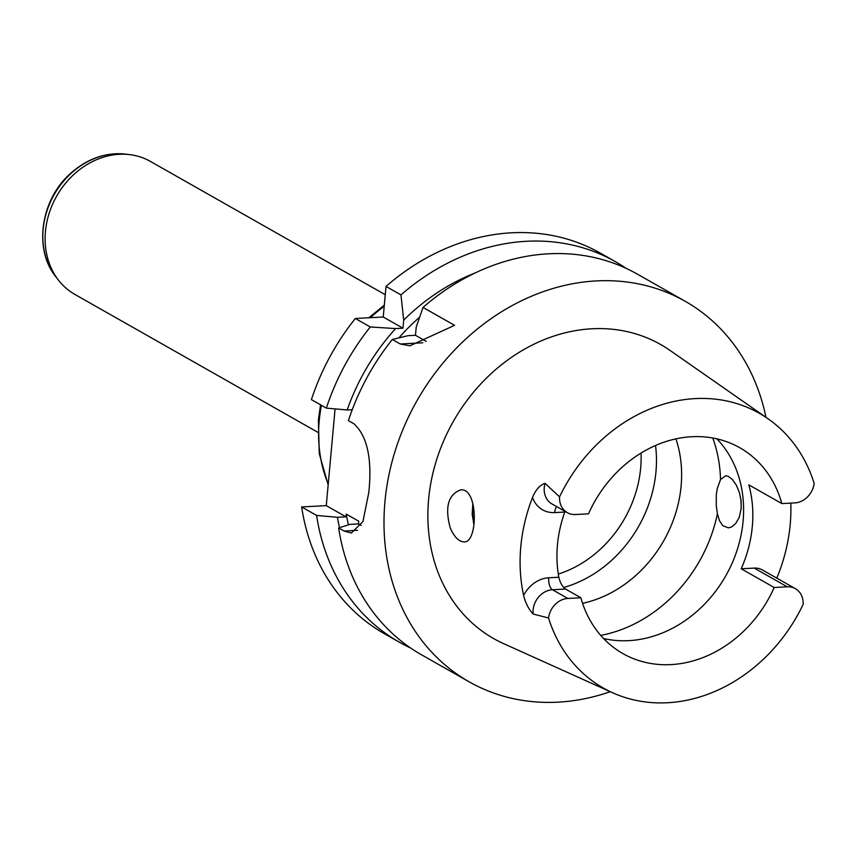 <?xml version="1.0" encoding="UTF-8"?>
<svg xmlns="http://www.w3.org/2000/svg" width="857" height="857" viewBox="0 0 857 857"><rect width="100%" height="100%" fill="white"/><g stroke="black" fill="none" stroke-linecap="round" stroke-linejoin="round"><path stroke-width="1.29" d="M600.725 635.401A139.327 117.248 119.6 0 0 717.405 513.804L719.516 520.799L722.772 525.662L728.332 527.858L731.417 527.044L735.735 523.498L739.173 517.467L741.176 508.672L741.134 501.131L739.462 492.721L736.377 485.223L732.403 479.513L728.257 476.342L725.568 475.796L720.523 479.577A139.327 117.248 119.6 0 0 712.756 438.002M740.898 499.17L741.219 508.19M717.405 513.804L716.27 505.544L716.291 494.789L717.213 488.715L720.523 479.577M472.893 503.53L472.164 514.264L473.964 524.741M450.246 527.987C444.687 507.183 448.168 494.478 460.712 489.85L461.205 489.84C478.195 488.436 478.077 542.792 464.151 541.881C458.923 541.72 454.285 537.093 450.246 527.987M565.031 511.361L564.763 512.058A118.362 99.605 119.6 0 0 558.828 577.243C560.189 582.878 562.417 586.809 565.513 589.048L552.465 589.745A20.022 16.851 119.6 0 0 533.15 614.03C528.576 609.059 525.405 602.857 523.627 595.433A160.098 134.731 -60.4 0 1 532.54 497.446C535.7 489.776 539.867 485.083 545.041 483.359A20.022 16.851 119.6 0 0 551.972 503.959L567.323 512.668A20.022 16.851 119.6 0 0 575.454 514.532L588.502 513.836A118.362 99.605 119.6 0 1 739.773 447.729A118.362 99.605 119.6 0 1 781.83 503.573L748.836 484.858A118.362 99.605 119.6 0 1 741.198 568.78L774.192 587.506L787.24 586.809L754.246 568.095L741.198 568.78M716.891 438.848A118.362 99.605 -60.4 0 1 743.094 521.185A118.362 99.605 -60.4 0 1 603.574 638.529M565.513 589.048L580.864 597.768A118.362 99.605 119.6 0 0 622.932 653.612A118.362 99.605 119.6 0 0 774.192 587.506M781.83 503.573L794.878 502.888A20.022 16.851 -60.4 0 0 814.15 483.359A157.977 132.942 119.6 0 0 768.108 418.816A157.977 132.942 119.6 0 0 559.567 496.867A20.022 16.851 119.6 0 0 567.323 512.668M580.864 597.768L567.816 598.454L552.465 589.745A9.738 4.628 -93 0 1 548.748 577.779L558.828 577.243M754.246 568.095A20.022 16.851 -60.4 0 1 762.376 569.948L795.371 588.673A20.022 16.851 119.6 0 1 803.127 604.474A157.977 132.942 119.6 0 1 612.637 692.767A157.977 132.942 119.6 0 1 548.544 617.983A20.022 16.851 -60.4 0 1 567.816 598.454M795.371 588.673A20.022 16.851 119.6 0 0 787.24 586.809M790.807 503.102A161.491 135.899 -60.4 0 1 790.208 524.42A161.491 135.899 -60.4 0 1 776.785 578.132M469.154 681.818L421.376 654.705A218.792 184.116 -60.4 0 1 338.644 527.944L344.086 531.04L351.338 533.033L362.94 521.559L368.778 492.625A218.792 184.116 -60.4 0 1 368.799 492.486C372.302 458.956 367.321 436.031 353.855 423.712L348.403 420.626A218.792 184.116 -60.4 0 1 392.324 339.479L400.262 343.989L409.85 345.832L454.564 325.317L423.015 307.417A218.792 184.116 -60.4 0 1 637.362 274.133L685.139 301.246A218.792 184.116 119.6 0 0 417.016 400.658A218.792 184.116 119.6 0 0 469.154 681.818A218.792 184.116 119.6 0 0 610.259 691.695M765.965 417.327A218.792 184.116 119.6 0 0 685.139 301.246M338.644 527.944L349.902 524.377L358.483 523.927L358.729 521.195L346.239 514.114L345.992 516.835L337.412 517.285L316.597 515.432A218.792 184.116 119.6 0 0 399.33 642.193A218.792 184.116 119.6 0 0 410.61 647.999M423.015 307.417L416.191 327.213L415.463 335.291L408.093 335.676L392.324 339.479M348.456 524.838A191.015 160.741 -60.4 0 1 346.239 514.114M398.891 337.872A191.015 160.741 -60.4 0 1 419.587 317.251M395.602 328.585L370.278 326.967A218.792 184.116 119.6 0 0 326.356 408.114L347.181 409.967A201.191 169.3 -60.4 0 1 395.602 328.585L402.961 328.199L403.701 320.122A201.191 169.3 -60.4 0 1 474.971 273.04M347.181 409.967L352.259 409.7M339.522 527.666A201.191 169.3 -60.4 0 1 337.412 517.285M399.33 642.193L384.386 633.709A218.792 184.116 -60.4 0 1 301.643 506.948L326.271 505.641L335.076 408.885M326.356 408.114L311.412 399.63A218.792 184.116 -60.4 0 1 355.334 318.483L383.24 317.004L386.025 286.42A218.792 184.116 -60.4 0 1 600.371 253.136L615.315 261.621A218.792 184.116 119.6 0 0 400.969 294.904L403.701 320.122M301.643 506.948L316.597 515.432M370.278 326.967L355.334 318.483M626.081 268.327A218.792 184.116 119.6 0 0 615.315 261.621M386.025 286.42L400.969 294.904M612.637 692.767L503.595 643.628A169.086 142.294 -60.4 0 1 453.396 421.301A169.086 142.294 -60.4 0 1 670.003 350.406L768.108 418.816M548.544 617.983L533.15 614.03M559.567 496.867L545.041 483.359M383.24 317.004L402.961 328.199M415.463 335.291L426.208 341.386M361.14 525.437L358.483 523.927M345.992 516.835L326.271 505.641M675.916 438.859A118.362 99.605 -60.4 0 1 681.111 486.015A118.362 99.605 -60.4 0 1 582.578 603.349M473.653 523.681A118.362 99.605 -60.4 0 1 472.721 504.505M655.53 445.49A118.362 99.605 -60.4 0 1 655.53 475.764A118.362 99.605 -60.4 0 1 603.799 566.916A118.362 99.605 -60.4 0 1 563.692 587.495M385.275 294.712L150.382 161.405A76.477 64.361 119.6 0 0 129.718 154.635A76.477 64.361 119.6 0 0 56.658 196.146A76.477 64.361 119.6 0 0 58.48 280.164A76.477 64.361 119.6 0 0 74.88 294.422L317.776 432.271M564.763 512.058L554.683 512.593A29.759 25.046 -60.4 0 1 532.54 497.446M523.627 595.433A29.759 25.046 -60.4 0 1 548.748 577.779M556.696 506.637A9.738 4.628 -93 0 0 554.683 512.593M422.78 342.789L400.262 343.989M357.455 530.322L344.086 531.04M641.057 453.042A109.332 91.999 -60.4 0 1 558.293 574.061M321.45 405.318A139.048 117.013 119.6 0 0 319.2 420.948A139.048 117.013 119.6 0 0 328.231 484.119M384.215 306.324A139.048 117.013 119.6 0 0 370.406 317.69M129.718 154.635L125.518 154.121A74.752 62.904 119.6 0 0 54.109 194.7A74.752 62.904 119.6 0 0 55.887 276.822L58.48 280.164M328.156 484.933L319.286 453.707L318.386 419.984L320.55 404.815M368.853 317.765L384.322 305.135M125.518 154.121C105.807 152.182 87.65 158.47 71.056 172.985C40.825 198.985 33.198 249.162 55.887 276.822"/></g></svg>
